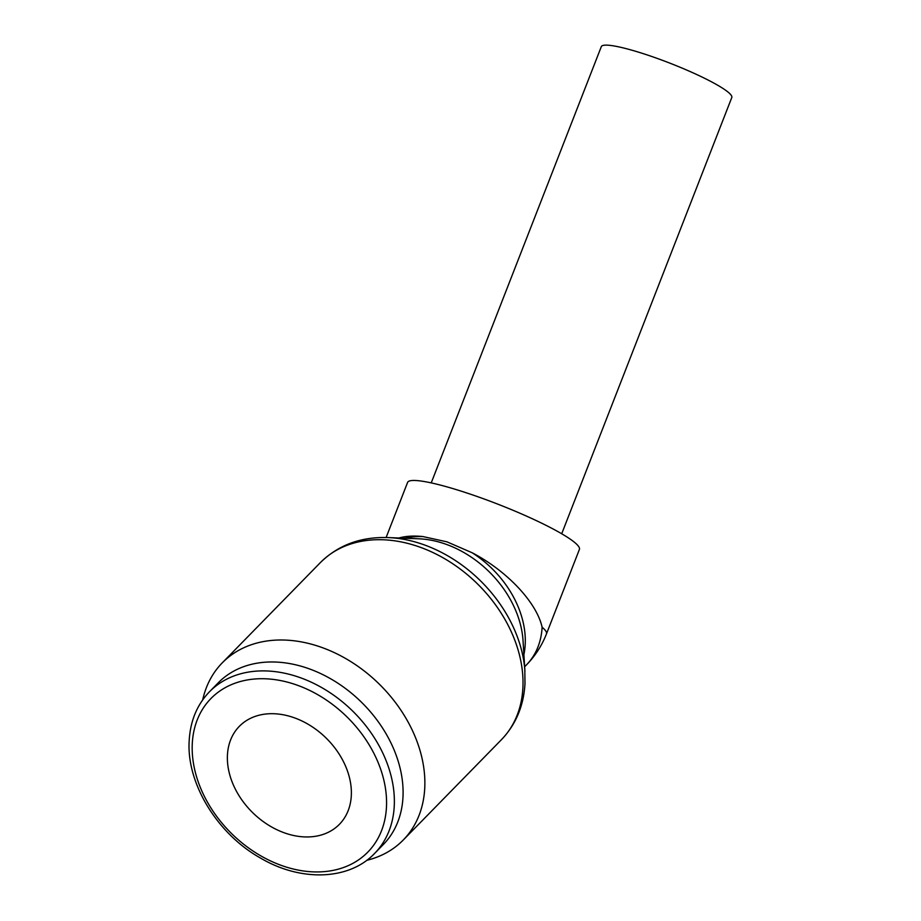<?xml version="1.0" encoding="UTF-8"?>
<svg xmlns="http://www.w3.org/2000/svg" width="921" height="921" viewBox="0 0 921 921"><rect width="100%" height="100%" fill="white"/><g stroke="black" fill="none" stroke-linecap="round" stroke-linejoin="round"><path stroke-width="1.38" d="M374.64 853.399L383.366 844.476A115.551 86.367 -135.6 0 0 393.152 747.702A115.551 86.367 -135.6 0 0 305.91 667.69A115.551 86.367 -135.6 0 0 218.208 682.852L209.47 691.775C197.129 704.611 190.382 720.798 189.208 740.334C186.203 782.862 216.988 833.632 260.263 857.923C300.914 882.065 349.232 880.315 374.64 853.399A115.551 86.367 -135.6 0 0 394.246 806.22A115.551 86.367 -135.6 0 0 297.172 676.613A115.551 86.367 -135.6 0 0 209.47 691.775M366.708 860.329A126.638 94.656 -135.6 0 0 403.248 840.021A126.638 94.656 -135.6 0 0 413.978 733.956A126.638 94.656 -135.6 0 0 318.355 646.266A126.638 94.656 -135.6 0 0 222.237 662.878A126.638 94.656 -135.6 0 0 202.712 699.856M524.648 666.746L526.467 664.881A92.204 68.914 -135.6 0 0 542.112 627.224C536.701 602.484 507.022 570.905 472.128 552.75L446.95 541.836L422.958 536.575M286.27 833.493A70.031 52.347 44.4 0 1 233.393 785.003A70.031 52.347 44.4 0 1 239.322 726.347A70.031 52.347 44.4 0 1 292.475 717.16A70.031 52.347 44.4 0 1 345.352 765.65A70.031 52.347 44.4 0 1 339.423 824.307A70.031 52.347 44.4 0 1 286.27 833.493M386.118 537.507L407.589 482.431A92.204 12.537 21.3 0 1 466.095 492.735A92.204 12.537 21.3 0 1 579.401 549.423L546.475 633.878A92.204 12.537 -158.7 0 0 542.112 627.224M405.01 538.244A92.204 68.914 -135.6 0 1 422.958 536.563C413.794 535.596 405.77 536.068 398.897 538.002M431.224 482.892L601.309 46.637A70.031 9.521 21.3 0 1 645.736 54.454A70.031 9.521 21.3 0 1 731.792 97.511L561.706 533.766M386.452 807.28A109.772 82.05 -135.6 0 0 294.236 684.153A109.772 82.05 -135.6 0 0 192.293 743.385A109.772 82.05 -135.6 0 0 284.508 866.5A109.772 82.05 -135.6 0 0 386.452 807.28M524.935 671.397A124.162 92.814 -135.6 0 0 524.809 669.705L524.993 683.624C523.704 705.889 515.841 724.585 501.404 739.724A126.638 94.656 -135.6 0 0 522.886 688.01A126.638 94.656 -135.6 0 0 416.511 545.969A126.638 94.656 -135.6 0 0 320.393 562.581C338.721 544.61 361.884 536.31 389.882 537.657A124.162 92.814 -135.6 0 0 388.178 537.576M524.912 671.11L523.047 640.843A94.679 70.767 -135.6 0 0 522.967 639.542A94.679 70.767 -135.6 0 0 443.565 543.425A94.679 70.767 -135.6 0 0 420.08 538.854A94.679 70.767 -135.6 0 0 418.779 538.797L388.466 537.588M524.809 669.705A124.162 92.814 -135.6 0 0 420.678 543.643A124.162 92.814 -135.6 0 0 389.882 537.657M523.899 654.601A92.204 68.914 -135.6 0 0 525.2 644.516A92.204 68.914 -135.6 0 0 472.128 552.75M501.404 739.724L403.248 840.021M526.467 664.881A92.204 92.204 0 0 0 546.475 633.878M320.393 562.581L222.237 662.878"/></g></svg>
